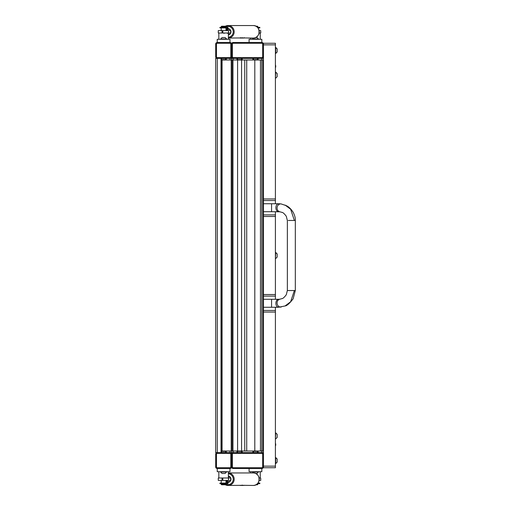 <?xml version="1.0" encoding="UTF-8"?>
<svg xmlns="http://www.w3.org/2000/svg" width="511" height="511" viewBox="0 0 511 511"><rect width="100%" height="100%" fill="white"/><g stroke="black" fill="none" stroke-linecap="round" stroke-linejoin="round"><path stroke-width="0.77" d="M263.465 58.401L231.611 58.401L231.611 59.991L231.611 58.401L230.014 58.401A1.59 1.59 0 0 0 231.611 56.81L231.611 44.067A1.59 1.59 0 0 0 230.014 42.47L217.277 42.47A1.59 1.59 0 0 0 215.68 44.067L215.68 56.81A1.59 1.59 0 0 0 217.277 58.401L215.68 58.401L215.68 452.599L217.277 452.599A1.59 1.59 0 0 0 215.68 454.19L215.68 466.933A1.59 1.59 0 0 0 217.277 468.53L217.232 471.71L229.976 471.71L229.976 468.53M231.611 463.19L231.611 454.19A1.59 1.59 0 0 1 233.201 452.599L230.014 452.599L230.014 451.009M231.611 452.599L231.611 451.009L231.611 452.599M225.638 452.522L221.653 452.522L221.653 451.328L225.638 451.328L225.638 452.599L225.638 451.009M225.638 59.991L225.638 58.401L225.638 59.672L221.653 59.672L221.653 58.478L225.638 58.478M221.653 452.522L221.653 451.009M221.653 59.991L221.653 58.478M263.465 452.599L261.868 452.599L261.868 451.009M257.493 452.599L257.493 451.328L253.507 451.328L253.507 452.522L253.507 451.009M253.507 59.991L253.507 58.478L253.507 59.672L257.493 59.672L257.493 58.401M241.562 452.599L241.562 451.009L246.724 451.009L246.724 59.991L260.457 59.991L260.457 451.009L246.724 451.009M222.081 59.991L222.081 451.009L221.289 451.009L221.289 59.991L241.562 59.991L241.562 58.401M237.583 452.599L241.562 452.522L241.562 451.328L237.583 451.328L237.583 452.522L237.583 58.478L237.583 59.672L241.562 59.672L241.562 58.478L237.583 58.401M262.667 454.19A0.798 0.798 0 0 0 261.868 453.398L233.201 453.398A0.798 0.798 0 0 0 232.403 454.19L232.403 466.933A0.798 0.798 0 0 0 233.201 467.731L261.868 467.731A0.798 0.798 0 0 0 262.667 466.933L262.667 454.19L263.465 454.19A1.59 1.59 0 0 0 261.868 452.599L233.201 452.599A1.59 1.59 0 0 0 231.611 454.19L231.611 466.933A1.59 1.59 0 0 0 233.201 468.53L261.868 468.53A1.59 1.59 0 0 0 263.465 466.933L263.465 43.269L275.41 43.269L275.41 44.859L263.465 44.859M253.507 452.599L257.493 452.522L257.493 451.009M257.493 59.991L257.493 58.478L253.507 58.401M261.868 59.991L261.868 58.401A1.59 1.59 0 0 0 263.465 56.81L263.465 53.067M263.465 47.81L263.465 44.067A1.59 1.59 0 0 0 261.868 42.47L233.201 42.47A1.59 1.59 0 0 0 231.611 44.067L231.611 56.81A1.59 1.59 0 0 0 233.201 58.401L233.201 59.991M232.403 454.19L231.611 454.19L231.611 457.933M263.191 451.009L263.191 59.991L263.395 451.009L260.457 451.009M261.817 451.009L261.817 59.991L263.037 59.991L263.037 451.009M232.959 59.991L232.959 451.009L241.562 451.009L241.562 59.991L246.724 59.991M261.817 59.991L260.457 59.991M244.75 451.009L244.75 59.991M222.081 451.009L231.208 451.009L231.208 59.991M232.959 451.009L231.208 451.009M263.382 59.991L263.395 451.009M232.083 59.991L232.083 451.009M288.306 220.458L295.32 220.458C295.479 218.152 294.764 215.418 293.167 212.257C289.36 206.521 286.786 206.048 286.601 205.773L281.139 203.934L279.083 203.748L263.465 203.736M294.368 290.542L295.32 290.542L293.142 298.788C289.596 303.425 286.914 305.814 285.093 305.948L290.638 301.752L294.368 290.542L287.354 290.542L287.354 220.458L286.262 216.217C284.34 213.687 282.922 212.41 282.002 212.391L279.926 211.803A3.979 3.436 -81.3 0 1 279.236 211.605A3.979 3.436 -81.3 0 1 277.218 206.936A3.979 3.436 -81.3 0 1 281.139 203.934M263.465 299.299L271.565 299.299L271.565 307.264L263.465 307.264M255.89 26.227L257.448 26.227L257.851 26.623L256.554 26.623M257.161 27.102L257.851 27.102L257.851 26.623M249.087 42.47L249.087 39.29L261.83 39.29L261.83 42.47M261.83 468.53L261.83 471.71L249.087 471.71L249.087 468.53M255.89 484.773L257.448 484.773L257.851 483.898L257.161 483.898M257.851 484.377L256.554 484.377M225.996 484.377L225.594 484.773L221.614 484.773L221.218 484.377L225.996 484.377L225.996 483.898L221.218 483.898L221.218 484.377M227.721 480.391L227.523 480.794A2.389 2.338 90 0 1 225.996 481.579L229.573 481.586A2.389 2.338 -90 0 0 230.001 481.547M230.001 476.852A2.389 2.338 -90 0 0 229.573 476.808L228.385 476.808M225.996 481.72A3.187 3.117 -90 0 0 231.004 479.446A3.187 3.117 -90 0 0 228.385 476.054M253.117 485.45C261.025 485.827 261.025 472.566 253.117 472.95A6.253 6.113 -90 0 1 259.23 479.197A6.253 6.113 -90 0 1 253.117 485.45L244.226 485.335M244.047 485.412L244.054 485.412A6.253 6.113 90 0 0 244.577 485.335L242.878 485.45A6.253 6.113 90 0 1 242.834 485.45M242.878 485.45A6.253 6.113 90 0 0 244.175 485.309L244.086 485.309A6.253 6.113 -90 0 1 242.789 485.45L242.463 485.45A6.253 6.113 90 0 0 243.76 485.309L243.677 485.309A6.253 6.113 -90 0 1 242.38 485.45L242.003 485.45A6.253 6.113 90 0 1 241.959 485.45M242.003 485.45A6.253 6.113 90 0 0 243.3 485.309L243.21 485.309A6.253 6.113 -90 0 1 241.914 485.45L241.716 485.45A6.253 6.113 90 0 1 241.671 485.45M242.597 485.354L242.597 485.373A6.253 6.113 -90 0 1 241.626 485.45L242.54 485.335M242.489 485.309L242.303 485.309A6.253 6.113 -90 0 1 241.007 485.45L240.764 485.45M240.809 485.45L240.138 485.45A6.253 6.113 90 0 1 240.093 485.45M240.981 485.335L240.981 485.38A6.253 6.113 -90 0 1 240.049 485.45L240.592 485.335M240.419 485.412L240.419 485.412A6.253 6.113 90 0 0 240.936 485.335L228.066 485.45A6.253 6.113 -90 0 0 234.172 479.363A6.253 6.113 -90 0 0 228.385 472.956L253.117 472.95M240.981 485.38L240.738 485.38A6.253 6.113 -90 0 0 241.103 485.309L241.677 485.309A6.253 6.113 90 0 1 241.313 485.38L241.064 485.38A6.253 6.113 90 0 1 240.138 485.45M242.597 485.373L242.514 485.373A6.253 6.113 -90 0 0 242.84 485.309L243.102 485.309A6.253 6.113 90 0 1 242.776 485.373L242.687 485.373A6.253 6.113 90 0 1 241.716 485.45M228.736 476.131A3.187 3.117 -90 0 0 228.385 476.252M227.51 481.586A3.187 3.117 -90 0 0 228.736 482.269M260.687 480.391L260.687 478.002L260.757 480.391L259.134 480.391M260.687 478.002L259.134 478.002M241.562 485.367L240.547 485.45M240.113 485.412L241.562 485.38M241.409 485.45L242.029 485.38A6.253 6.113 90 0 1 241.096 485.45L241.409 485.45M222.822 478.002L222.042 478.002L222.042 480.391L222.822 480.391L222.822 478.002L230.691 478.002L230.691 480.391L230.672 478.002M222.042 480.391L218.274 480.391L218.274 478.002L222.042 478.002M228.5 478.002L228.5 480.391L230.672 480.391M228.5 480.391L222.822 480.391M228.385 34.192L229.573 34.192A2.389 2.338 -90 0 0 230.001 34.148M230.001 29.453A2.389 2.338 -90 0 0 229.573 29.414L225.996 29.414A2.389 2.338 90 0 1 227.523 30.206L227.721 30.609M228.385 34.946A3.187 3.117 -90 0 0 227.9 28.616A3.187 3.117 -90 0 0 225.996 29.28M253.117 38.05C261.025 38.434 261.025 25.173 253.117 25.55A6.253 6.113 -90 0 1 259.23 31.803A6.253 6.113 -90 0 1 253.117 38.05L244.226 37.935M244.047 38.018L244.054 38.018A6.253 6.113 90 0 0 244.577 37.935L242.878 38.05A6.253 6.113 90 0 1 242.834 38.05M242.878 38.05A6.253 6.113 90 0 0 244.175 37.91L244.086 37.91A6.253 6.113 -90 0 1 242.789 38.05L242.463 38.05A6.253 6.113 90 0 0 243.76 37.91L243.677 37.91A6.253 6.113 -90 0 1 242.38 38.05L242.003 38.05A6.253 6.113 90 0 1 241.959 38.05M242.003 38.05A6.253 6.113 90 0 0 243.3 37.91L243.21 37.91A6.253 6.113 -90 0 1 241.914 38.05L241.716 38.05A6.253 6.113 90 0 1 241.671 38.05M242.776 37.923L242.776 37.974A6.253 6.113 90 0 0 243.102 37.91L242.84 37.91A6.253 6.113 -90 0 1 242.514 37.974L242.597 37.974A6.253 6.113 -90 0 1 241.626 38.05L242.54 37.91M242.489 37.91L242.303 37.91A6.253 6.113 -90 0 1 241.007 38.05L240.764 38.05M240.809 38.05L240.138 38.05A6.253 6.113 90 0 1 240.093 38.05M240.981 37.935L240.981 37.98A6.253 6.113 -90 0 1 240.049 38.05L240.592 37.935M240.419 38.018L240.419 38.018A6.253 6.113 90 0 0 240.936 37.935L228.385 38.05A6.253 6.113 -90 0 0 234.172 31.637A6.253 6.113 -90 0 0 225.3 26.227L228.066 25.55L253.117 25.55M240.981 37.98L240.738 37.98A6.253 6.113 -90 0 0 241.103 37.91L241.677 37.91A6.253 6.113 90 0 1 241.313 37.98L241.064 37.98A6.253 6.113 90 0 1 240.138 38.05M242.776 37.974L242.687 37.974A6.253 6.113 90 0 1 241.716 38.05M228.736 28.731A3.187 3.117 -90 0 0 227.51 29.414M228.385 34.748A3.187 3.117 -90 0 0 228.736 34.869M260.687 32.998L260.687 30.609L260.757 32.998L259.134 32.998M260.687 30.609L259.134 30.609M240.113 38.018L240.547 38.05M241.409 38.05L242.029 37.98A6.253 6.113 90 0 1 241.096 38.05L241.409 38.05M227.721 32.998L227.523 33.394M224.042 33.394L223.677 32.998M222.822 30.609L222.042 30.609L222.042 32.998L222.822 32.998L222.822 30.609L230.691 30.609L230.691 32.998L230.672 30.609M222.042 32.998L218.274 32.998L218.274 30.609L222.042 30.609M228.5 30.609L228.5 32.998L230.672 32.998M228.5 32.998L222.822 32.998M221.218 26.623L221.614 26.227L225.594 26.227L225.996 26.623L221.218 26.623L221.218 27.102L225.996 27.102L225.996 26.623M217.277 43.269A0.798 0.798 0 0 0 216.479 44.067L216.479 56.81A0.798 0.798 0 0 0 217.277 57.602L230.014 57.602A0.798 0.798 0 0 0 230.812 56.81L230.812 44.067A0.798 0.798 0 0 0 230.014 43.269L217.277 43.269L217.232 42.47L217.232 39.29L229.976 39.29L229.976 42.47M230.014 59.991L230.014 58.401L217.277 58.401L217.277 452.599L230.014 452.599A1.59 1.59 0 0 1 231.611 454.19L231.611 466.933A1.59 1.59 0 0 0 233.201 468.53L233.201 467.731M230.014 57.602L230.014 58.401A1.59 1.59 0 0 0 231.611 56.81L232.403 56.81L232.403 44.067A0.798 0.798 0 0 1 233.201 43.269L261.868 43.269A0.798 0.798 0 0 1 262.667 44.067L262.667 56.81A0.798 0.798 0 0 1 261.868 57.602L233.201 57.602A0.798 0.798 0 0 1 232.403 56.81M232.403 44.067L231.611 44.067A1.59 1.59 0 0 0 230.014 42.47L230.014 43.269M261.868 43.269L261.868 42.47A1.59 1.59 0 0 1 263.465 44.067L263.465 56.81A1.59 1.59 0 0 1 261.868 58.401L261.868 57.602M230.812 466.933L231.611 466.933A1.59 1.59 0 0 1 230.014 468.53L217.277 468.53A1.59 1.59 0 0 1 215.68 466.933L216.479 466.933L216.479 454.19A0.798 0.798 0 0 1 217.277 453.398L230.014 453.398A0.798 0.798 0 0 1 230.812 454.19L230.812 466.933A0.798 0.798 0 0 1 230.014 467.731L217.277 467.731A0.798 0.798 0 0 1 216.479 466.933M217.277 453.398L217.277 452.599A1.59 1.59 0 0 0 215.68 454.19L216.479 454.19M257.41 483.655L259.837 483.655L259.837 483.099L257.908 483.099M257.908 27.901L259.837 27.901L259.837 27.345L257.41 27.345M253.13 38.05L252.434 38.983L258.489 38.983L257.039 37.533L255.557 37.533M255.557 473.467L257.039 473.467L258.489 471.71M253.13 472.95L252.434 472.017L258.489 472.017M227.983 483.099L219.909 483.099L219.909 483.655L227.983 483.655L227.983 483.099M226.635 472.017L220.58 472.017L222.03 473.467L225.185 473.467L226.635 471.71M227.983 27.345L219.909 27.345L219.909 27.901L227.983 27.901L227.983 27.345M220.58 38.983L226.635 38.983L225.185 37.533L222.03 37.533L220.58 39.29M275.41 294.521L275.41 296.112L263.465 296.112L263.465 294.521L275.41 294.521L275.41 216.479L263.465 216.479L263.465 214.888L275.41 214.888L275.41 216.479M263.465 466.141L275.41 466.141L275.41 312.042L263.465 312.042L263.465 310.452L275.41 310.452L275.41 307.264M275.41 466.141L275.41 467.731L263.465 467.731L263.465 466.933L262.667 466.933M275.41 198.958L275.41 200.548L263.465 200.548L263.465 198.958L275.41 198.958L275.41 44.859M275.41 299.299L275.41 296.112M275.41 310.452L275.41 312.042M275.41 214.888L275.41 211.701M275.41 203.736L275.41 200.548M275.71 47.408L277.16 48.858L275.71 47.408L275.71 53.463L277.16 52.013L275.71 53.463L277.16 52.013L277.16 48.858L275.41 47.408M277.16 76.701L275.71 78.151L277.16 76.701L277.16 73.546L275.41 72.096M275.41 78.151L275.71 72.096L277.16 73.546M277.16 257.078L275.71 258.528L277.16 257.078L277.16 253.922L275.41 252.472M275.41 258.528L275.71 252.472L277.16 253.922M277.16 437.454L275.71 438.904L277.16 437.454L277.16 434.299L275.41 432.849M275.41 438.904L275.71 432.849L277.16 434.299M275.71 457.537L277.16 458.987L275.71 457.537L275.71 463.592L277.16 462.142L275.71 463.592L277.16 462.142L277.16 458.987L275.41 457.537M226.271 452.599L226.271 451.009M226.271 59.991L226.271 58.401M224.546 451.328L224.546 451.009M224.546 59.991L224.546 59.672M222.739 451.328L222.739 451.009M222.739 59.991L222.739 59.672M221.02 452.599L221.02 58.401M252.875 452.599L252.875 451.009M252.875 59.991L252.875 58.401M242.201 452.599L242.201 451.009M242.201 59.991L242.201 58.401M240.477 451.328L240.477 451.009M240.477 59.991L240.477 59.672M238.669 451.328L238.669 451.009M238.669 59.991L238.669 59.672M236.944 452.599L236.944 451.009M236.944 59.991L236.944 58.401M233.201 453.398L233.201 451.009M258.125 452.599L258.125 451.009M258.125 59.991L258.125 58.401M256.407 451.328L256.407 451.009M256.407 59.991L256.407 59.672M254.593 451.328L254.593 451.009M254.593 59.991L254.593 59.672M254.804 451.009L254.804 59.991L254.791 451.009M271.565 299.299L278.597 299.299A3.979 2.702 90 0 0 275.889 303.285A3.979 2.702 90 0 0 278.597 307.264L285.093 305.948M279.926 211.803L271.565 211.701L271.565 203.736M278.597 211.701A3.979 2.702 -90 0 1 275.889 207.715A3.979 2.702 -90 0 1 278.597 203.736L279.083 203.748M294.368 220.458L290.638 209.248L285.093 205.052M278.597 299.299L279.926 299.197A3.979 3.436 81.3 0 0 279.236 299.395A3.979 3.436 81.3 0 0 277.218 304.064A3.979 3.436 81.3 0 0 281.139 307.066M225.3 484.773A6.253 6.113 -90 0 0 228.066 485.45L225.287 484.773M225.996 484.294A5.455 5.334 -90 0 0 233.227 479.446A5.455 5.334 -90 0 0 228.385 473.767M227.523 480.794L225.996 480.794M228.385 37.233A5.455 5.334 -90 0 0 233.227 31.554A5.455 5.334 -90 0 0 225.996 26.706M225.996 30.206L227.523 30.206M230.014 42.47A1.59 1.59 0 0 1 231.611 44.067L230.812 44.067M230.812 56.81L231.611 56.81A1.59 1.59 0 0 1 230.014 58.401M217.277 57.602L217.277 58.401A1.59 1.59 0 0 1 215.68 56.81L216.479 56.81M216.479 44.067L215.68 44.067A1.59 1.59 0 0 1 217.277 42.47M233.201 42.47L233.201 43.269M263.465 44.067L262.667 44.067M262.667 56.81L263.465 56.81M233.201 57.602L233.201 58.401M261.868 453.398L261.868 452.599M230.014 467.731L230.014 468.53A1.59 1.59 0 0 0 231.611 466.933L232.403 466.933M261.868 468.53L261.868 467.731M217.277 467.731L217.277 468.53A1.59 1.59 0 0 1 215.68 466.933M230.014 453.398L230.014 452.599A1.59 1.59 0 0 1 231.611 454.19L230.812 454.19M217.277 452.599A1.59 1.59 0 0 0 215.68 454.19M271.565 307.264L278.923 307.258M279.926 299.197L282.002 298.609C282.922 298.59 284.34 297.313 286.262 294.783L287.354 290.542M295.32 290.542L295.32 220.458M271.565 211.701L263.465 211.701M260.24 39.29L260.24 32.998M250.684 39.29L250.684 38.05M250.684 471.71L250.684 472.95M260.24 471.71L260.24 478.002M221.218 480.391L221.218 483.099M218.829 471.71L218.829 478.002M228.385 471.71L228.385 478.002M225.996 480.391L225.996 483.099M242.188 485.054L242.188 485.38M240.617 37.654L240.617 37.974M242.188 37.654L242.188 37.986M244.252 37.654L244.252 37.974M225.996 30.609L225.996 27.901M228.385 39.29L228.385 32.998M218.829 39.29L218.829 32.998M221.218 30.609L221.218 27.901M219.909 483.099L219.909 483.655M219.909 27.345L219.909 27.901L219.909 27.345M275.41 446.103A3.526 3.526 0 0 0 275.41 443.171M275.41 67.829A3.526 3.526 0 0 0 275.41 64.897"/></g></svg>
